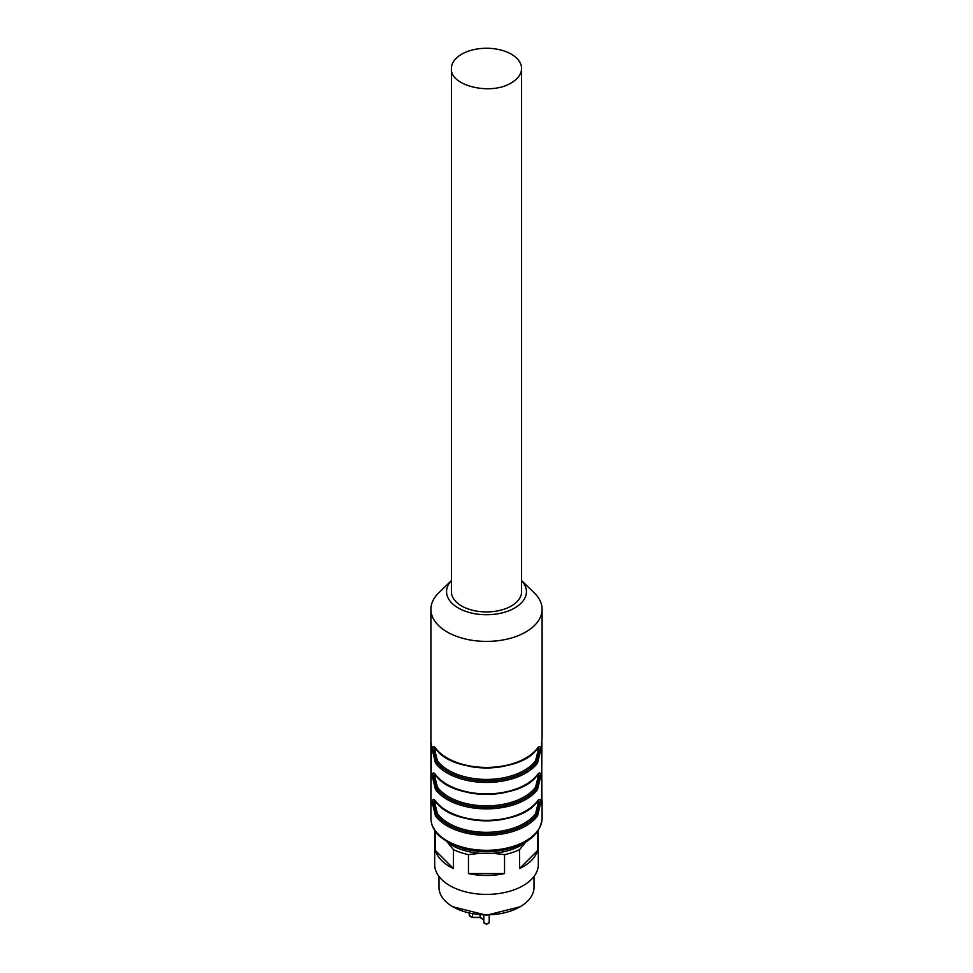 <?xml version="1.0" encoding="UTF-8"?>
<svg xmlns="http://www.w3.org/2000/svg" width="973" height="973" viewBox="0 0 973 973"><rect width="100%" height="100%" fill="white"/><g stroke="black" fill="none" stroke-linecap="round" stroke-linejoin="round"><path stroke-width="1.46" d="M541.584 743.238L541.925 799.842A55.595 32.097 180 0 1 542.095 802.336L542.095 818.208A55.595 32.097 180 0 1 486.5 850.305A55.595 32.097 180 0 1 430.905 818.208L430.905 609.305A55.595 32.097 180 0 1 438.762 592.849L451.411 580.613A39.942 23.06 180 0 0 446.558 591.669A39.942 23.06 180 0 0 486.5 614.729A39.942 23.06 180 0 0 526.442 591.669A39.942 23.06 180 0 0 521.589 580.65L534.238 592.849A55.595 32.097 180 0 1 542.095 609.305L542.095 736.233A55.595 32.097 180 0 1 541.925 738.726L541.584 804.063M542.095 802.336A55.595 32.097 180 0 1 541.925 804.829L541.608 804.829M542.095 609.305A55.595 32.097 180 0 1 486.5 641.402A55.595 32.097 180 0 1 430.905 609.305M431.392 804.829L431.416 804.063M537.06 748.699A1.082 0.815 -143.2 0 0 537.546 748.067C539.589 745.427 540.623 746.133 540.635 750.159L537.546 763.051L536.561 761.92L539.589 750.633L538.531 747.203M537.546 763.051A55.595 32.097 180 0 1 486.5 782.438A55.595 32.097 180 0 1 435.454 763.051L432.365 750.147C432.377 746.109 433.399 745.415 435.454 748.067A1.082 0.815 -36.8 0 0 435.576 748.456L434.359 747.203L433.411 750.633L436.439 761.92L434.067 750.633L434.615 747.373M537.06 775.14A1.082 0.815 -143.2 0 0 537.546 774.508C539.589 771.881 540.623 772.574 540.635 776.6L537.546 789.492L536.561 788.361L539.589 777.074L538.531 773.657M537.546 789.492A55.595 32.097 180 0 1 486.5 808.879A55.595 32.097 180 0 1 435.454 789.492L432.365 776.588C432.377 772.55 433.399 771.857 435.454 774.508A1.082 0.815 -36.8 0 0 435.576 774.909L434.359 773.644L433.411 777.074L436.439 788.361L434.067 777.074L434.615 773.815M537.06 801.594A1.082 0.815 36.8 0 0 537.546 800.949C539.589 798.322 540.623 799.015 540.635 803.053L537.546 815.933L536.561 814.802L539.589 803.516L538.531 800.098M435.454 815.933L432.365 803.029C432.377 798.991 433.399 798.298 435.454 800.949A1.082 0.815 143.2 0 0 435.576 801.351L434.359 800.086L433.411 803.516L436.439 814.802A1.082 0.815 143.2 0 0 435.454 815.933A55.595 32.097 180 0 0 486.5 835.32A55.595 32.097 180 0 0 537.546 815.933M431.416 743.238L430.905 802.336M435.454 763.051A1.082 0.815 -36.8 0 1 436.439 761.92A54.512 31.477 0 0 0 486.5 780.93A54.512 31.477 0 0 0 536.561 761.92L538.933 750.633L538.385 747.373M435.454 789.492A1.082 0.815 -36.8 0 1 436.439 788.361A54.512 31.477 0 0 0 486.5 807.371A54.512 31.477 0 0 0 536.561 788.361L538.933 777.074L538.385 773.815M451.411 68.511L451.411 591.669A35.089 20.263 0 0 0 486.5 611.932A35.089 20.263 0 0 0 511.311 605.997A35.089 20.263 0 0 0 521.589 591.669L521.589 68.511C521.443 74.082 518.013 78.849 511.311 82.839C491.207 95.768 449.794 85.867 451.411 68.511A35.089 20.263 180 0 1 461.689 54.196A35.089 20.263 180 0 1 499.927 49.805A35.089 20.263 180 0 1 521.589 68.511M537.522 748.334L537.996 751.095L535.564 760.789A1.082 0.815 -143.2 0 0 536.561 761.92M435.478 748.334L435.004 751.083L437.436 760.789A1.082 0.815 -36.8 0 1 436.439 761.92M537.522 774.776L537.996 777.536L535.564 787.23A1.082 0.815 -143.2 0 0 536.561 788.361M435.478 774.776L435.004 777.524L437.436 787.23A1.082 0.815 -36.8 0 1 436.439 788.361M538.385 800.256L538.933 803.516L536.561 814.802A1.082 0.815 36.8 0 1 535.564 813.683A53.442 30.856 180 0 1 486.5 832.316A53.442 30.856 180 0 1 437.436 813.683L435.004 803.966L435.478 801.229M536.561 814.802A54.512 31.477 180 0 1 486.5 833.812A54.512 31.477 180 0 1 436.439 814.802A1.082 0.815 143.2 0 0 437.436 813.683M436.439 814.802L434.067 803.516L434.615 800.256M537.522 801.229L537.996 803.978L535.564 813.683M472.464 917.296L480.419 917.296L479.92 914.936M483.8 922.331L486.5 924.35L489.2 922.331A2.7 1.557 180 0 1 486.5 923.888A2.7 1.557 180 0 1 483.8 922.331L483.8 915.167M489.2 922.331L489.2 915.167M520.093 906.787L486.5 915.216L452.907 906.787A47.507 27.426 0 0 0 520.093 906.787A47.507 27.426 0 0 0 534.007 887.4L534.007 876.442M438.993 876.442L438.993 887.4A47.507 27.426 0 0 0 452.907 906.787M434.676 830.468L434.676 864.486A51.824 29.92 0 0 0 486.5 894.406A51.824 29.92 0 0 0 538.324 864.486L538.324 830.468M537.607 831.514A51.824 29.92 180 0 1 537.582 831.587L537.582 850.536A51.824 29.92 180 0 1 519.558 868.573L519.558 849.624A51.824 29.92 180 0 1 504.537 854.622L504.537 873.584A51.824 29.92 180 0 1 468.463 873.584L468.463 854.622A51.824 29.92 180 0 1 453.442 849.624L453.442 868.573A51.824 29.92 180 0 1 435.418 850.536L435.393 831.514M519.558 849.624L525.931 841.925M537.582 850.536L519.558 868.573M525.323 842.533A49.015 28.302 180 0 1 493.007 853.309L504.537 854.622M468.463 854.622L479.993 853.309L493.007 853.309M504.537 873.584L468.463 873.584M479.993 853.309A49.015 28.302 180 0 1 447.677 842.533L453.442 849.624M447.069 841.925L447.677 842.533M453.442 868.573L435.418 850.536M537.546 748.067A55.595 32.097 180 0 1 486.5 767.442A55.595 32.097 180 0 1 435.454 748.067M537.546 774.508A55.595 32.097 180 0 1 486.5 793.895A55.595 32.097 180 0 1 435.454 774.508M537.546 800.949A55.595 32.097 180 0 1 486.5 820.336A55.595 32.097 180 0 1 435.454 800.949M468.402 766.14A53.442 30.856 0 0 0 504.598 766.14M437.436 760.789A53.442 30.856 0 0 0 486.5 779.422A53.442 30.856 0 0 0 535.564 760.789M468.402 792.581A53.442 30.856 0 0 0 504.598 792.581M437.436 787.23A53.442 30.856 0 0 0 486.5 805.863A53.442 30.856 0 0 0 535.564 787.23M504.598 819.023A53.442 30.856 180 0 1 468.402 819.023M479.92 917.04L483.8 919.692M472.464 913.939L472.464 917.04A3.235 1.873 180 0 1 469.229 915.167L469.229 913.27M542.095 818.208C540.404 834.603 526.977 845.33 501.849 850.39C489.115 852.482 476.661 852.007 464.474 848.979L450.061 843.591L439.723 836.439C433.934 830.978 430.99 824.897 430.905 818.208M538.641 747.191L537.424 748.456C521.187 773.936 451.813 773.936 435.576 748.456M538.641 773.644L537.424 774.909C521.187 800.39 451.813 800.39 435.576 774.909M538.641 800.086L537.424 801.351C521.187 826.831 451.813 826.831 435.576 801.351M469.229 915.167L472.464 917.49L480.078 917.49L483.8 920.032"/></g></svg>
